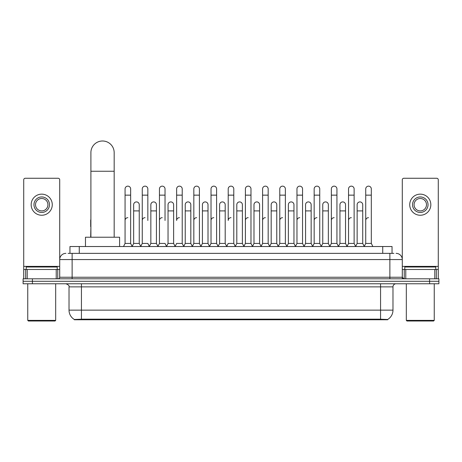 <?xml version="1.0" encoding="UTF-8"?>
<svg xmlns="http://www.w3.org/2000/svg" width="462" height="462" viewBox="0 0 462 462"><rect width="100%" height="100%" fill="white"/><g stroke="black" fill="none" stroke-linecap="round" stroke-linejoin="round"><path stroke-width="0.69" d="M68.093 253.355L72.13 253.355L68.093 253.355L69.958 253.355L69.958 246.529L392.042 246.529L392.042 253.355M387.699 319.762L74.301 319.762L74.301 319.456M69.023 310.141L81.433 310.141L81.433 286.867L69.023 286.867L69.023 310.141A10.863 10.863 0 0 0 74.336 319.479L82.675 319.161L379.325 319.161L387.664 319.479A10.863 10.863 0 0 0 392.977 310.141L392.977 286.867A3.101 3.101 0 0 1 396.078 283.766M438.9 283.766L438.9 281.283L23.1 281.283L23.1 283.766L32.409 283.766L32.409 281.283L23.1 281.283L23.1 278.8L32.409 278.8L32.409 281.283L438.9 281.283L438.9 283.766L32.409 283.766M65.922 253.355A6.208 6.208 0 0 0 59.714 259.563L59.714 277.252A1.553 1.553 0 0 1 58.166 278.8M396.078 253.355A6.208 6.208 0 0 1 402.287 259.563L72.13 259.563L72.13 253.355L393.907 253.355M434.788 278.8L434.788 269.49L438.282 269.49L438.282 278.8L438.282 179.816A1.553 1.553 0 0 0 436.729 178.263L403.834 178.263A1.553 1.553 0 0 0 402.287 179.816L402.287 277.252L403.834 278.8M438.9 278.8L438.9 281.283L438.9 278.8L32.409 278.8M56.225 278.8L56.225 269.49L27.212 269.49L27.212 278.8M72.13 278.8L72.13 259.563L59.714 259.563L59.714 179.816A1.553 1.553 0 0 0 58.166 178.263L25.271 178.263A1.553 1.553 0 0 0 23.718 179.816L23.718 269.49L27.212 269.49M56.225 269.49L59.714 269.49M23.718 278.8L23.718 269.49M41.719 196.945A7.756 7.756 0 0 0 33.963 204.701A7.756 7.756 0 0 0 41.719 212.462A7.756 7.756 0 0 0 49.474 204.701A7.756 7.756 0 0 0 41.719 196.945M41.719 198.498A6.208 6.208 0 0 0 35.51 204.701A6.208 6.208 0 0 0 41.719 210.909A6.208 6.208 0 0 0 47.927 204.701A6.208 6.208 0 0 0 41.719 198.498M41.719 215.252A10.551 10.551 0 0 0 52.27 204.701A10.551 10.551 0 0 0 41.719 194.15A10.551 10.551 0 0 0 31.168 204.701A10.551 10.551 0 0 0 41.719 215.252M55.059 321.003L28.373 321.003L27.755 320.38L55.683 320.38L55.059 321.003M27.755 283.766L27.755 320.38M55.683 283.766L55.683 320.38M57.23 269.49L57.23 267.013L26.201 267.013L26.201 269.49M90.898 237.22L90.898 152.633A11.637 11.637 0 0 1 102.535 140.997A11.637 11.637 0 0 1 114.172 152.633A11.637 11.637 0 0 0 102.535 140.997M114.172 237.22L114.172 152.633M119.6 246.529L119.6 237.22L85.47 237.22L85.47 246.529M123.51 246.529L125.063 243.428L130.648 243.428L132.201 246.529M130.648 243.428L130.648 188.941A2.795 2.795 0 0 0 127.859 186.146A2.795 2.795 0 0 1 128.032 186.151M125.063 243.428L125.063 195.143L130.648 195.143M125.063 195.143L125.063 188.941A2.795 2.795 0 0 1 127.859 186.146M140.702 246.529L142.256 243.428L147.84 243.428L149.393 246.529M147.84 220.466L147.84 188.941A2.795 2.795 0 0 0 145.045 186.146A2.795 2.795 0 0 1 145.224 186.151M142.256 243.428L142.256 195.143L147.84 195.143M142.256 195.143L142.256 188.941A2.795 2.795 0 0 1 145.045 186.146M157.894 246.529L159.448 243.428L165.032 243.428L166.58 246.529M165.032 220.466L165.032 188.941A2.795 2.795 0 0 0 162.237 186.146A2.795 2.795 0 0 1 162.41 186.151M159.448 243.428L159.448 195.143L165.032 195.143M159.448 195.143L159.448 188.941A2.795 2.795 0 0 1 162.237 186.146M175.086 246.529L176.634 243.428L182.219 243.428L183.772 246.529M182.219 243.428L182.219 188.941A2.795 2.795 0 0 0 179.429 186.146A2.795 2.795 0 0 1 179.602 186.151M179.429 217.671A2.795 2.795 0 0 0 176.634 220.466L176.634 195.143L182.219 195.143M176.634 195.143L176.634 188.941A2.795 2.795 0 0 1 179.429 186.146M192.273 246.529L193.826 243.428L199.411 243.428L200.964 246.529M199.411 243.428L199.411 188.941A2.795 2.795 0 0 0 196.621 186.146A2.795 2.795 0 0 1 196.795 186.151M193.826 243.428L193.826 195.143L199.411 195.143M193.826 195.143L193.826 188.941A2.795 2.795 0 0 1 196.621 186.146M209.465 246.529L211.018 243.428L216.603 243.428L218.156 246.529M216.603 243.428L216.603 188.941A2.795 2.795 0 0 0 213.808 186.146A2.795 2.795 0 0 1 213.987 186.151M211.018 243.428L211.018 195.143L216.603 195.143M211.018 195.143L211.018 188.941A2.795 2.795 0 0 1 213.808 186.146M226.657 246.529L228.205 243.428L233.795 243.428L235.343 246.529M233.795 243.428L233.795 188.941A2.795 2.795 0 0 0 231 186.146A2.795 2.795 0 0 1 231.173 186.151M231 217.671A2.795 2.795 0 0 0 228.205 220.466L228.205 195.143L233.795 195.143M228.205 195.143L228.205 188.941A2.795 2.795 0 0 1 231 186.146M243.844 246.529L245.397 243.428L250.982 243.428L252.535 246.529M261.082 246.437L259.58 243.428L253.99 243.428L252.489 246.437L250.982 243.428L250.982 188.941A2.795 2.795 0 0 0 248.192 186.146A2.795 2.795 0 0 1 248.365 186.151M235.297 246.437L236.804 243.428L242.388 243.428L243.896 246.437L245.397 243.428L245.397 195.143L250.982 195.143M245.397 195.143L245.397 188.941A2.795 2.795 0 0 1 248.192 186.146M261.036 246.529L262.589 243.428L268.174 243.428L269.727 246.529M286.914 246.529L285.366 243.428L279.781 243.428L278.274 246.437L276.767 243.428L271.182 243.428L269.681 246.437L268.174 243.428L268.174 188.941A2.795 2.795 0 0 0 265.379 186.146A2.795 2.795 0 0 1 265.558 186.151M262.589 243.428L262.589 195.143L268.174 195.143M262.589 195.143L262.589 188.941A2.795 2.795 0 0 1 265.379 186.146M304.106 246.529L302.552 243.428L296.968 243.428L295.466 246.437L293.959 243.428L288.375 243.428L286.867 246.437L285.366 243.428L285.366 195.143L279.781 195.143L279.781 243.428L278.228 246.529M279.781 195.143L279.781 188.941A2.795 2.795 0 0 1 282.75 186.151A2.795 2.795 0 0 1 285.366 188.941L285.366 195.143M321.298 246.529L319.744 243.428L314.16 243.428L312.653 246.437L311.151 243.428L305.567 243.428L304.06 246.437L302.552 243.428L302.552 195.143L296.968 195.143L296.968 243.428L295.42 246.529M296.968 195.143L296.968 188.941A2.795 2.795 0 0 1 299.936 186.151A2.795 2.795 0 0 1 302.552 188.941L302.552 195.143M338.49 246.529L336.937 243.428L331.352 243.428L329.845 246.437L328.343 243.428L322.753 243.428L321.252 246.437L319.744 243.428L319.744 195.143L314.16 195.143L314.16 243.428L312.607 246.529M314.16 195.143L314.16 188.941A2.795 2.795 0 0 1 317.128 186.151A2.795 2.795 0 0 1 319.744 188.941L319.744 195.143M355.676 246.529L354.129 243.428L348.539 243.428L347.037 246.437L345.53 243.428L339.945 243.428L338.438 246.437L336.937 243.428L336.937 195.143L331.352 195.143L331.352 243.428L329.799 246.529M331.352 195.143L331.352 188.941A2.795 2.795 0 0 1 334.321 186.151A2.795 2.795 0 0 1 336.937 188.941L336.937 195.143M364.177 246.529L365.731 243.428L365.731 195.143L371.315 195.143L371.315 243.428L372.869 246.529L371.315 243.428L365.731 243.428L364.229 246.437L362.722 243.428L357.138 243.428L355.63 246.437L354.129 243.428L354.129 195.143L348.539 195.143L348.539 243.428L346.991 246.529M348.539 195.143L348.539 188.941A2.795 2.795 0 0 1 351.507 186.151A2.795 2.795 0 0 1 354.129 188.941L354.129 195.143M365.731 195.143L365.731 188.941A2.795 2.795 0 0 1 368.699 186.151A2.795 2.795 0 0 1 371.315 188.941L371.315 195.143M132.155 246.437L133.657 243.428L139.247 243.428L140.748 246.437M139.247 243.428L139.247 204.701A2.795 2.795 0 0 0 136.625 201.917A2.795 2.795 0 0 1 139.247 204.701M133.657 243.428L133.657 210.909L139.247 210.909M133.657 210.909L133.657 204.701A2.795 2.795 0 0 1 136.625 201.917M149.347 246.437L150.849 243.428L156.433 243.428L157.94 246.437M156.433 243.428L156.433 204.701A2.795 2.795 0 0 0 153.817 201.917A2.795 2.795 0 0 1 156.433 204.701M150.849 243.428L150.849 210.909L156.433 210.909M150.849 210.909L150.849 204.701A2.795 2.795 0 0 1 153.817 201.917M166.534 246.437L168.041 243.428L173.625 243.428L175.133 246.437M173.625 243.428L173.625 204.701A2.795 2.795 0 0 0 171.009 201.917A2.795 2.795 0 0 1 173.625 204.701M168.041 243.428L168.041 210.909L173.625 210.909M168.041 210.909L168.041 204.701A2.795 2.795 0 0 1 171.009 201.917M183.726 246.437L185.233 243.428L190.818 243.428L192.319 246.437M190.818 243.428L190.818 204.701A2.795 2.795 0 0 0 188.201 201.917A2.795 2.795 0 0 1 190.818 204.701M185.233 243.428L185.233 210.909L190.818 210.909M185.233 210.909L185.233 204.701A2.795 2.795 0 0 1 188.201 201.917M200.918 246.437L202.42 243.428L208.01 243.428L209.511 246.437M208.01 243.428L208.01 204.701A2.795 2.795 0 0 0 205.388 201.917A2.795 2.795 0 0 1 208.01 204.701M202.42 243.428L202.42 210.909L208.01 210.909M202.42 210.909L202.42 204.701A2.795 2.795 0 0 1 205.388 201.917M218.104 246.437L219.612 243.428L225.196 243.428L226.703 246.437M225.196 243.428L225.196 204.701A2.795 2.795 0 0 0 222.58 201.917A2.795 2.795 0 0 1 225.196 204.701M219.612 243.428L219.612 210.909L225.196 210.909M219.612 210.909L219.612 204.701A2.795 2.795 0 0 1 222.58 201.917M242.388 243.428L242.388 204.701A2.795 2.795 0 0 0 239.772 201.917A2.795 2.795 0 0 1 242.388 204.701M236.804 243.428L236.804 210.909L242.388 210.909M236.804 210.909L236.804 204.701A2.795 2.795 0 0 1 239.772 201.917M259.58 243.428L259.58 204.701A2.795 2.795 0 0 0 256.959 201.917A2.795 2.795 0 0 1 259.58 204.701M253.99 243.428L253.99 210.909L259.58 210.909M253.99 210.909L253.99 204.701A2.795 2.795 0 0 1 256.959 201.917M276.767 243.428L276.767 204.701A2.795 2.795 0 0 0 274.151 201.917A2.795 2.795 0 0 1 276.767 204.701M271.182 243.428L271.182 210.909L276.767 210.909M271.182 210.909L271.182 204.701A2.795 2.795 0 0 1 274.151 201.917M293.959 243.428L293.959 204.701A2.795 2.795 0 0 0 291.343 201.917A2.795 2.795 0 0 1 293.959 204.701M288.375 243.428L288.375 210.909L293.959 210.909M288.375 210.909L288.375 204.701A2.795 2.795 0 0 1 291.343 201.917M311.151 243.428L311.151 204.701A2.795 2.795 0 0 0 308.535 201.917A2.795 2.795 0 0 1 311.151 204.701M305.567 243.428L305.567 210.909L311.151 210.909M305.567 210.909L305.567 204.701A2.795 2.795 0 0 1 308.535 201.917M328.343 243.428L328.343 204.701A2.795 2.795 0 0 0 325.722 201.917A2.795 2.795 0 0 1 328.343 204.701M322.753 243.428L322.753 210.909L328.343 210.909M322.753 210.909L322.753 204.701A2.795 2.795 0 0 1 325.722 201.917M345.53 243.428L345.53 204.701A2.795 2.795 0 0 0 342.914 201.917A2.795 2.795 0 0 1 345.53 204.701M339.945 243.428L339.945 210.909L345.53 210.909M339.945 210.909L339.945 204.701A2.795 2.795 0 0 1 342.914 201.917M362.722 243.428L362.722 204.701A2.795 2.795 0 0 0 360.106 201.917A2.795 2.795 0 0 1 362.722 204.701M357.138 243.428L357.138 210.909L362.722 210.909M357.138 210.909L357.138 204.701A2.795 2.795 0 0 1 360.106 201.917M90.685 237.22L90.898 226.669M90.685 226.669L90.685 220.466A2.795 2.795 0 0 1 90.898 219.386M434.788 269.49L405.775 269.49L405.775 278.8M402.287 269.49L405.775 269.49M402.287 278.8L402.287 277.252L389.87 277.252L389.87 253.355M420.281 196.945A7.756 7.756 0 0 0 412.526 204.701A7.756 7.756 0 0 0 420.281 212.462A7.756 7.756 0 0 0 428.037 204.701A7.756 7.756 0 0 0 420.281 196.945M420.281 198.498A6.208 6.208 0 0 0 414.073 204.701A6.208 6.208 0 0 0 420.281 210.909A6.208 6.208 0 0 0 426.49 204.701A6.208 6.208 0 0 0 420.281 198.498M420.281 215.252A10.551 10.551 0 0 0 430.832 204.701A10.551 10.551 0 0 0 420.281 194.15A10.551 10.551 0 0 0 409.73 204.701A10.551 10.551 0 0 0 420.281 215.252M433.627 321.003L406.941 321.003L406.317 320.38L434.245 320.38L433.627 321.003M406.317 283.766L406.317 320.38M434.245 283.766L434.245 320.38M435.799 269.49L435.799 267.013L404.77 267.013L404.77 269.49M125.063 220.466A2.795 2.795 0 0 1 127.859 217.671M142.256 220.466A2.795 2.795 0 0 1 145.045 217.671M159.448 220.466A2.795 2.795 0 0 1 162.237 217.671M193.826 220.466A2.795 2.795 0 0 1 196.621 217.671M211.018 220.466A2.795 2.795 0 0 1 213.808 217.671M245.397 220.466A2.795 2.795 0 0 1 248.192 217.671M262.589 220.466A2.795 2.795 0 0 1 265.379 217.671M279.781 220.466A2.795 2.795 0 0 1 282.571 217.671M296.968 220.466A2.795 2.795 0 0 1 299.763 217.671M314.16 243.428L314.16 220.466A2.795 2.795 0 0 1 316.955 217.671M331.352 220.466A2.795 2.795 0 0 1 334.142 217.671M354.129 243.428L354.129 220.466M348.539 220.466A2.795 2.795 0 0 1 351.334 217.671M365.731 220.466A2.795 2.795 0 0 1 368.526 217.671M379.325 319.762L379.325 319.161M82.675 319.762L82.675 319.161M79.268 253.355L79.268 246.529M382.732 253.355L382.732 246.529M380.567 283.766L380.567 286.867L81.433 286.867L81.433 283.766M392.977 286.867L380.567 286.867L380.567 310.141L392.977 310.141M380.567 319.219L380.567 310.141L81.433 310.141L81.433 319.219M429.591 283.766L429.591 278.8M59.714 277.252L389.87 277.252L389.87 278.8M59.714 266.389L23.718 266.389M59.69 277.518L59.69 269.49M57.75 269.49L57.75 278.8M23.747 269.49L23.747 278.8M25.681 278.8L25.681 269.49M90.898 171.252L114.172 171.252M438.282 266.389L402.287 266.389M438.253 278.8L438.253 269.49M436.319 269.49L436.319 278.8M402.31 269.49L402.31 277.518M404.25 278.8L404.25 269.49M69.023 286.867C69.462 285.77 68.422 284.736 65.922 283.766"/></g></svg>
